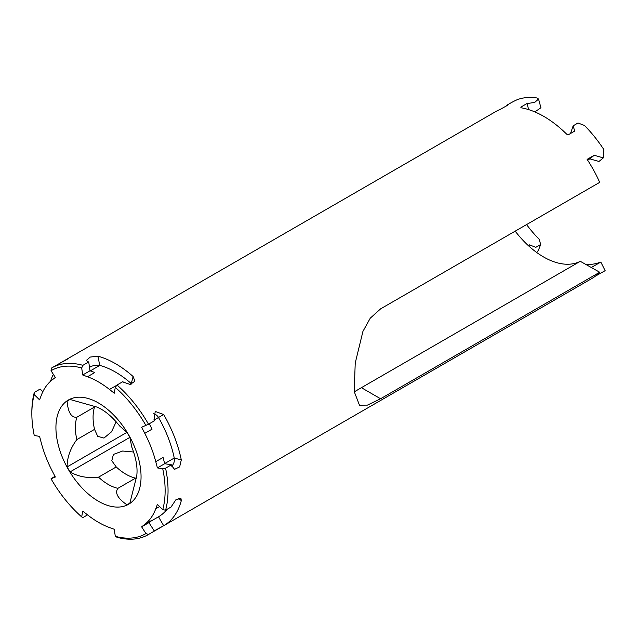 <?xml version="1.0" encoding="UTF-8"?>
<svg xmlns="http://www.w3.org/2000/svg" width="637" height="637" viewBox="0 0 637 637"><rect width="100%" height="100%" fill="white"/><g stroke="black" fill="none" stroke-linecap="round" stroke-linejoin="round"><path stroke-width="0.96" d="M76.846 417.235A46.437 26.81 -120 0 0 76.846 439.586C70.381 448.233 67.14 457.342 67.116 466.905L70.022 471.929C78.335 476.699 87.842 478.443 98.536 477.161A46.437 26.81 -120 0 0 108.218 484.438A46.437 26.81 -120 0 0 117.901 488.34C113.744 494.033 120.672 500.515 126.962 504.807L129.868 503.134L136.676 476.293C137.855 468.243 136.199 458.433 131.724 446.879L129.868 437.372L126.962 432.348L119.66 425.986C111.889 416.327 104.221 409.997 96.657 406.995L70.022 399.471L67.116 401.143C67.697 408.763 69.823 417.968 76.846 417.235L94.539 407.011L94.682 406.287M126.97 432.348L67.116 466.905M129.868 437.372L70.022 471.929M70.022 399.471L67.116 401.143M520.875 107.749L520.939 107.048L520.875 107.749A96.306 55.602 -120 0 1 526.751 109.054A96.306 55.602 -120 0 1 566.747 134.232L568.634 134.59L574.717 131.079L573.141 125.839L577.99 122.997L584.447 125.457A96.306 55.602 60 0 1 603.916 149.679L603.311 157.888L594.186 155.293L587.131 159.369A96.306 55.602 -120 0 1 599.696 182.365L380.568 308.881L370.256 318.182L362.931 331.399L355.231 363.05L354.196 391.508L359.459 405.18L367.445 405.116L380.568 398.754L599.696 272.238L580.291 261.313A75.668 43.69 60 0 1 515.182 231.159M380.568 398.754L361.402 387.686L580.291 261.313M506.447 105.917L499.75 109.644A96.306 55.602 -120 0 0 495.658 111.634L51.796 367.891A96.306 55.602 -120 0 1 82.89 365.32L88.726 361.951A96.306 55.602 60 0 0 88.161 361.792L86.306 360.454L90.279 357.054L97.891 356.179A96.306 55.602 60 0 1 98.456 356.338A96.306 55.602 60 0 1 133.141 376.531L134.893 381.229L130.179 384.461L123.411 382.144A96.306 55.602 60 0 0 122.845 381.651L117.009 385.019A96.306 55.602 -120 0 1 148.517 424.21L141.637 427.26L144.79 433.351A85.987 49.646 60 0 1 155.778 461.674L157.403 467.908L162.738 468.792L165.572 468.179L171.409 464.811A96.306 55.602 60 0 1 171.568 465.551L174.538 469.358L179.65 466.881L181.298 459.938L174.243 458.051A6.88 4.865 -75 0 1 171.727 466.196M153.246 413.747A6.88 5.614 -120 0 1 158.509 417.49L153.939 420.125A96.306 55.602 60 0 1 154.353 420.842L148.517 424.21M153.939 420.125L155.245 411.43L163.669 414.512A96.306 55.602 60 0 1 181.298 459.938M178.471 498.142L181.298 500.642L180.924 498.245L175.828 499.838L171.568 506.256A96.306 55.602 60 0 1 171.409 506.821L165.572 510.189A96.306 55.602 -120 0 0 165.572 468.179M181.298 500.642A96.306 55.602 60 0 1 163.669 525.716L154.226 530.9M165.572 510.189L162.738 509.672L157.403 504.4L155.778 508.748A85.987 49.646 60 0 1 144.79 524.386L152.084 520.174L148.931 522.627L154.353 531.091A96.306 55.602 60 0 1 153.939 531.33M154.353 531.091L148.517 534.459A96.306 55.602 -120 0 1 148.102 534.706A96.306 55.602 -120 0 1 117.009 537.278L115.289 536.306L114.262 529.283L109.476 527.54A85.987 49.646 60 0 1 87.5 514.847L82.714 511.073L81.695 516.91L82.89 517.578L87.548 514.887M54.973 476.309L51.04 478.769L55.347 477.025L52.194 470.926A85.987 49.646 60 0 1 41.206 442.604L39.574 436.377L34.247 435.485A94.244 54.416 -120 0 1 31.85 413.668L31.85 411.98A96.306 55.602 -120 0 1 34.326 392.408L34.247 394.614L39.574 399.877L41.206 395.529A85.987 49.646 60 0 1 52.194 379.899L55.347 377.438L51.04 370.718L51.382 368.138A96.306 55.602 -120 0 1 51.796 367.891M42.854 391.699L40.163 389.032L34.326 392.408M50.522 381.3A96.306 55.602 60 0 1 53.349 374.317M64.226 360.964A96.306 55.602 60 0 1 67.363 358.91L68.493 358.344M67.474 359.093L57.633 364.523M521.138 107.796L520.939 107.048L527.014 103.536L528.678 109.628M507.554 105.28C502.529 107.502 512.849 101.546 517.276 99.659A96.306 55.602 60 0 1 536.744 97.923L538.544 99.006L534.674 102.469L527.014 103.536M536.609 252.419L538.321 250.468L540.709 244.473L535.86 247.307L529.403 244.863L528.901 246.121M595.46 276.108L605.15 270.661L600.81 262.086L591.367 267.421M148.102 534.706L591.964 278.441A96.306 55.602 -120 0 0 599.696 272.238M361.402 387.686L354.228 391.866M145.945 425.508A94.244 54.416 -120 0 0 115.289 387.368L117.009 385.019M148.931 522.627L141.637 526.839L145.945 533.567L148.517 534.459M144.79 524.386L141.637 526.839M163.669 525.716L158.509 516.782A85.987 49.646 -120 0 0 167.029 509.353M158.509 516.782L150.507 521.4L158.509 516.782M89.522 367.406A6.88 2.811 168.4 0 1 99.778 365.407L90.295 370.885M133.141 376.531L131.254 383.578A6.88 4.865 -165 0 1 131.827 384.151M82.89 365.32L81.695 367.979L82.714 374.994L87.5 376.746A85.987 49.646 60 0 1 109.476 389.43L114.262 393.204L115.289 387.368M88.726 361.951L90.016 370.782L82.714 374.994M109.476 389.43L116.834 385.266M90.016 370.782L94.802 372.534L87.5 376.746M129.693 384.477L131.254 383.578A85.987 49.646 -120 0 0 99.778 365.407L97.891 356.179M528.248 245.524L529.403 244.863M526.584 224.582A86.68 50.044 60 0 0 539.133 239.241L540.709 244.473M585.642 264.403A86.68 50.044 60 0 0 599.584 262.46L600.81 262.086M534.825 111.897L540.932 107.757L538.544 99.006M573.141 125.839L570.513 133.507M587.633 160.142L589.854 158.86L598.971 161.464L603.311 157.888M594.186 155.293L589.854 158.86M117.901 488.34L135.593 478.124A46.437 26.81 60 0 1 116.237 466.945L98.536 477.161M76.846 439.586L94.539 429.37L97.7 436.321L103.958 438.081L111.515 431.814L116.173 421.79M133.619 452.007L122.638 451.028L113.418 454.42L111.801 460.742L116.237 466.945M94.539 429.37A46.437 26.81 60 0 1 94.539 407.011M155.778 461.674L163.072 457.462L164.704 463.696L171.409 464.811M164.704 463.696L157.403 467.908M149.297 423.764L152.084 429.139L144.79 433.351M164.672 463.577L174.243 458.051A85.987 49.646 -120 0 0 158.509 417.49L163.669 414.512M81.695 367.979A94.244 54.416 -120 0 0 51.04 370.718M34.247 394.614A94.244 54.416 -120 0 0 31.85 413.668M51.04 478.769A94.244 54.416 -120 0 0 81.695 516.91M115.289 536.306A94.244 54.416 -120 0 0 145.945 533.567M162.738 509.672A94.244 54.416 -120 0 0 162.738 468.792M98.488 501.287A60.189 34.748 -120 0 0 135.347 448.846A60.189 34.748 -120 0 0 61.63 406.287A60.189 34.748 -120 0 0 98.488 501.287M159.584 506.55L155.778 508.748"/></g></svg>
